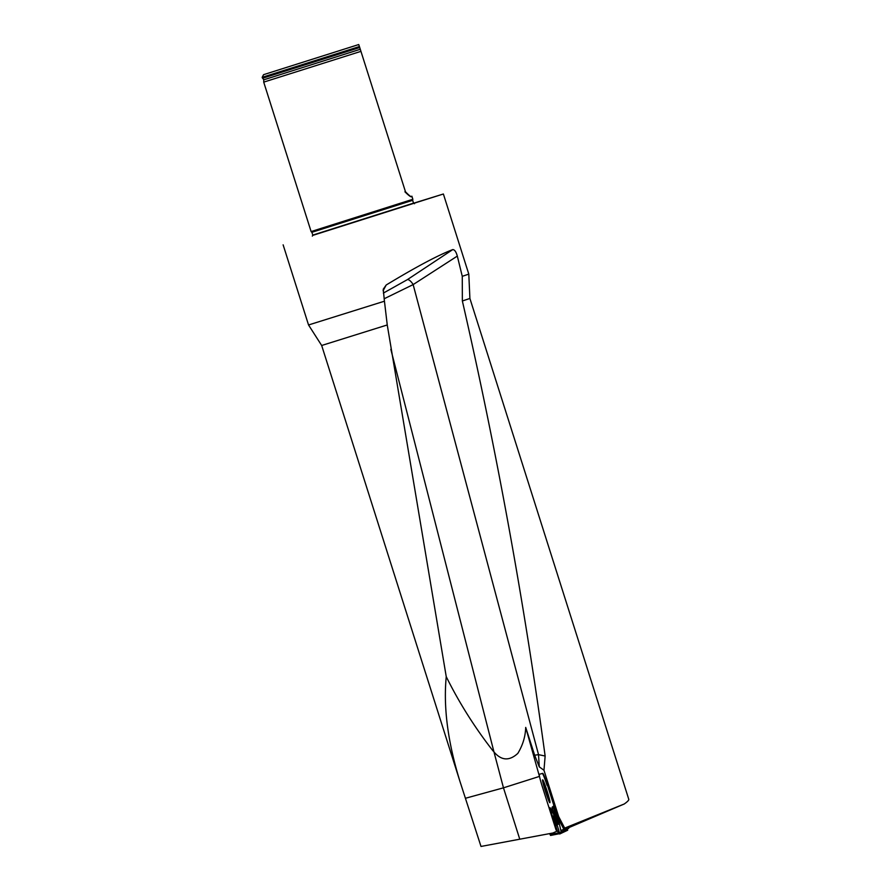 <?xml version="1.0" encoding="UTF-8"?>
<svg xmlns="http://www.w3.org/2000/svg" width="891" height="891" viewBox="0 0 891 891"><rect width="100%" height="100%" fill="white"/><g stroke="black" fill="none" stroke-linecap="round" stroke-linejoin="round"><path stroke-width="1.34" d="M460.112 781.897L321.673 345.485L387.251 324.959L446.246 676.681C443.272 707.543 447.895 742.615 460.112 781.897L481.006 846.45L552.999 832.985L557.343 830.991M628.779 799.316C629.013 800.129 627.509 801.677 624.268 803.983L563.502 828.585L557.666 817.403L547.43 785.149A12.608 0.924 -107.6 0 0 542.719 773.366L539.768 774.156A12.608 0.924 -107.6 0 0 539.757 774.156L542.719 773.366M568.681 827.694L624.268 803.983M557.666 817.403L558.646 816.557L543.967 770.258L539.278 766.861L534.656 755.2L538.532 754.655L539.278 766.861M539.668 777.186L525.701 727.412L534.656 755.2M558.646 816.557L564.482 827.739M519.765 839.199L503.471 787.833L465.703 798.202M539.423 776.417L503.471 787.833L493.97 751.948C501.399 760.691 509.351 761.17 517.827 753.385C522.794 745.166 525.423 736.512 525.701 727.412M568.436 826.592L563.502 828.585M321.673 345.485L308.542 324.97L384.444 301.203L383.23 289.219L386.215 284.986C416.008 266.955 438.183 255.16 452.751 249.591C454.599 249.625 456.125 251.797 457.317 256.096L413.146 284.597L538.532 754.655L545.136 756.025C524.264 602.26 496.666 450.568 462.362 300.98L469.902 298.463L468.8 274.127L443.384 194.004L413.569 203.226M545.136 756.025L543.967 770.258M446.246 676.681C459.199 702.843 474.847 727.657 493.191 751.124M384.444 301.203L387.251 324.959M383.375 293.083L407.365 279.64A6.304 2.328 56.3 0 1 413.146 284.597L384.121 298.786M462.362 300.98L462.273 276.321L468.8 274.127M312.808 235.191L443.373 194.004M462.273 276.321L457.317 256.096M413.658 203.382L312.819 235.369M311.115 231.56L412.845 199.283L412.722 200.308L311.817 232.317L311.115 231.56L263.714 82.128L360.944 51.355L359.674 47.357L273.86 74.61L262.444 78.118L262.188 77.317L359.418 46.555L358.717 44.55L263.558 74.677L358.717 44.55M359.674 47.357L359.418 46.555M360.944 51.355L405.483 191.777C409.893 196.298 412.01 197.757 411.854 196.154C411.765 197.769 409.459 196.31 404.915 191.788M547.43 785.149L554.013 805.887M558.791 830.245L552.32 810.52L550.014 807.703L556.095 830.056L542.285 786.53A12.608 0.924 -107.6 0 1 539.367 774.279L539.768 774.156M550.003 802.112L549.925 802.691C549.068 803.571 541.427 779.67 542.652 779.881C543.354 779.012 549.87 798.681 550.003 802.112M568.425 826.536L568.748 828.296L559.481 832.929L551.986 807.38L553.601 805.987M547.029 785.272A12.608 0.924 -107.6 0 0 542.318 773.488M550.014 802.279C548.5 800.263 542.897 782.688 542.964 780.171M560.038 833.72L567.6 829.9L559.715 833.987L557.421 831.18L555.505 825.177L557.064 830.156L556.485 830.256M555.383 824.71L554.826 824.888M551.785 813.216L550.415 808.46L551.785 813.216L551.228 813.394M553.768 808.081L554.202 806.522L553.612 807.023L555.639 816.312L553.768 808.081L552.242 808.415M555.238 823.351L553.467 818.183L555.349 823.384M555.65 825.233L552.966 816.156L555.65 825.233M555.037 822.582L553.946 819.163M554.725 821.457L554.146 820.243M557.165 822.393L555.85 816.613L557.209 821.97M557.432 823.819L555.538 814.552L557.432 823.819M557.009 821.346L556.296 817.771M556.708 820.232L556.418 818.952M559.715 833.987L567.678 830.234M559.971 833.375L559.804 832.784M556.496 825.623L556.385 823.507M554.77 818.317L553.445 816.011M549.602 833.62L550.571 835.457L549.803 833.575M550.571 835.457L559.002 833.787L550.582 835.457M558.679 833.007L559.002 833.798M568.748 828.296L559.47 832.929L567.4 829.421M561.029 831.626L560.862 830.568L568.581 827.238M558.056 818.161L560.862 830.568M558.234 824.286L557.677 819.018L556.029 814.441M390.826 349.317L493.97 751.948M311.817 232.317L412.722 200.308M311.995 232.629L312.786 235.101L413.535 203.137L414.482 203.716M360.265 49.283L263.769 79.822L262.7 78.219L359.719 47.524M386.215 284.986L383.097 290.756M407.365 279.64L452.751 249.591M555.505 825.177L554.948 825.344M555.639 825.679L555.071 825.857M551.752 813.071L551.184 813.249M553.612 807.023L551.986 807.38M550.204 834.544L558.434 832.918M628.812 799.427L469.902 298.463M308.542 324.97L283.126 244.836M412.756 200.675L413.535 203.137M312.34 236.115L312.786 235.101M263.558 74.677L262.188 77.317M263.769 79.822L263.714 82.117M411.865 196.154L412.856 199.283M553.801 815.889L552.966 816.156M556.853 825.512L556.017 825.779M556.407 814.363L555.538 814.552M558.601 824.208L557.744 824.398"/></g></svg>
